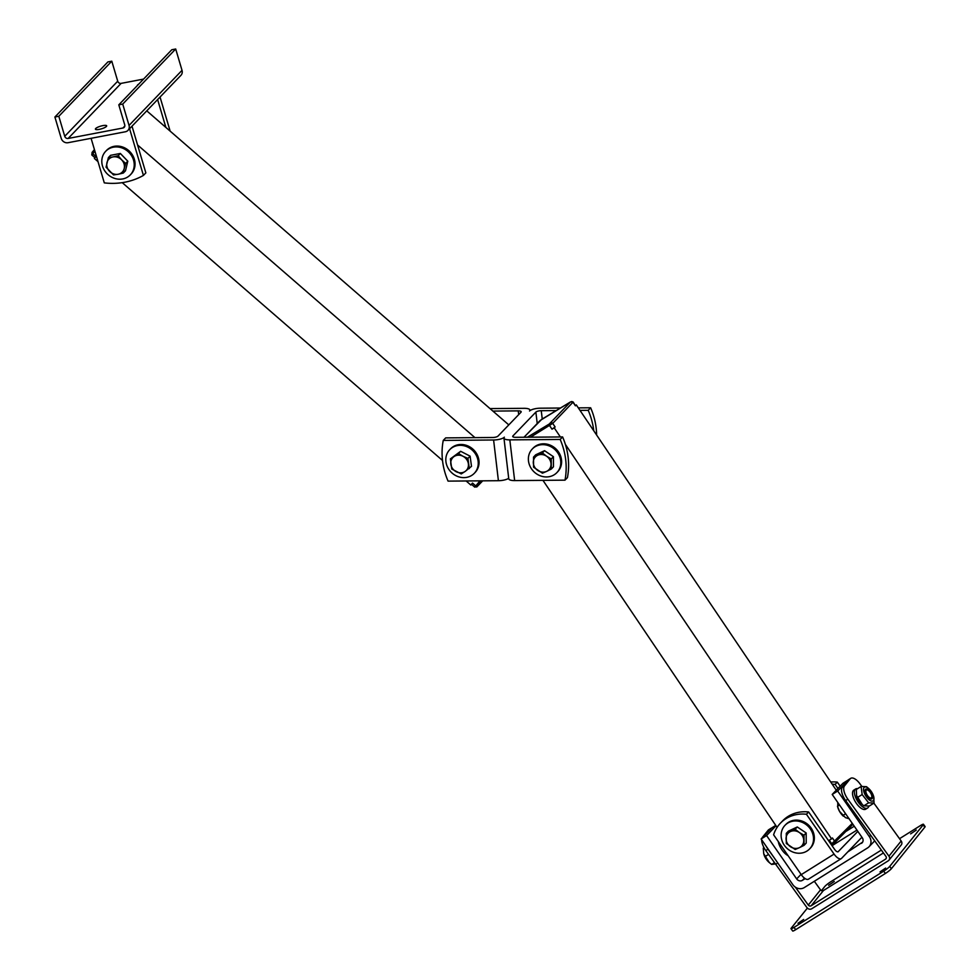 <?xml version="1.0" encoding="UTF-8"?>
<svg xmlns="http://www.w3.org/2000/svg" width="980" height="980" viewBox="0 0 980 980"><rect width="100%" height="100%" fill="white"/><g stroke="black" fill="none" stroke-linecap="round" stroke-linejoin="round"><path stroke-width="1.47" d="M138.744 84.109A5.868 1.397 -16.5 0 0 137.641 84.905A5.868 1.397 -16.5 0 0 137.359 85.542M95.697 128.515A5.868 1.397 -16.5 0 0 95.415 129.164A5.868 1.397 -16.5 0 0 101.442 128.833A5.868 1.397 -16.5 0 0 106.673 125.832A5.868 1.397 -16.5 0 0 101.761 125.856A5.868 1.397 -16.5 0 0 95.697 128.515M133.537 160.107A17.052 15.264 -136.1 0 0 121.373 147.723A17.052 15.264 -136.1 0 0 105.73 151.251A17.052 15.264 -136.1 0 0 107.433 174.073A17.052 15.264 -136.1 0 0 130.303 174.881A17.052 15.264 -136.1 0 0 133.537 160.107M130.303 174.881L131.124 174.036A17.052 15.264 -136.1 0 0 134.358 159.25A17.052 15.264 -136.1 0 0 122.194 146.878A17.052 15.264 -136.1 0 0 106.551 150.393L105.73 151.251M129.581 128.711L143.423 175.42A71.626 64.153 43.9 0 1 104.297 182.88L91.091 138.315M157.609 99.568A4.3 1.617 79.2 0 1 157.743 99.985L165.877 127.425M132.018 126.175A4.3 1.617 79.2 0 0 132.141 126.616L145.849 172.897L143.423 175.42M160.046 97.032L170.153 131.136M54.892 117.024L58.812 116.277L111.794 61.189L107.886 61.936L54.892 117.024L61.226 138.364A5.733 5.133 -136.1 0 0 68.012 142.713L125.403 131.761A5.733 5.133 -136.1 0 0 129.042 125.428L182.023 70.34A5.733 5.133 43.9 0 1 180.945 75.313L127.951 130.401M111.794 61.189L117.722 81.193A2.866 2.56 -136.1 0 0 121.116 83.374L143.57 79.086M58.812 116.277L64.741 136.294A2.866 2.56 -136.1 0 0 68.135 138.462L122.917 128.013A2.866 2.56 -136.1 0 0 124.73 124.84L118.801 104.836L171.794 49.747L175.702 49L182.023 70.34M118.801 104.836L122.721 104.088L175.702 49M122.721 104.088L129.042 125.428M533.537 457.06L537.702 455.259A9.31 8.342 -136.1 0 0 533.292 462.389A9.31 8.342 -136.1 0 0 537.751 470.449A9.31 8.342 -136.1 0 0 546.607 471.392L542.442 473.181L533.573 467.191L533.537 457.06L535.705 454.793L544.549 450.678L553.418 456.68L553.455 466.799L551.287 469.065L546.607 471.392A9.31 8.342 -136.1 0 0 551.017 464.263A9.31 8.342 -136.1 0 0 546.558 456.202L551.25 458.934L551.287 469.065M537.702 455.259L542.381 452.932L546.558 456.202A9.31 8.342 -136.1 0 0 537.702 455.259M553.418 456.68L551.25 458.934M544.549 450.678L542.381 452.932M449.293 450.151A17.052 15.264 -136.1 0 0 451.719 472.74A17.052 15.264 -136.1 0 0 474.32 473.291A17.052 15.264 -136.1 0 0 472.617 450.469A17.052 15.264 -136.1 0 0 449.747 449.661A17.052 15.264 -136.1 0 0 449.293 450.151M474.32 473.291L475.129 472.446A17.052 15.264 -136.1 0 0 473.426 449.624A17.052 15.264 -136.1 0 0 450.555 448.803L449.747 449.661M556.211 410.571L541.254 410.694A4.3 1.286 -6.7 0 0 535.876 412.102L512.908 435.965A4.3 1.286 -6.7 0 0 512.699 436.443A4.3 1.286 -6.7 0 0 515.652 437.313L562.606 436.933A71.626 64.153 43.9 0 1 567.42 477.64L564.982 480.163A71.626 64.153 -136.1 0 0 560.18 439.457L509.833 439.873A8.6 2.585 173.3 0 1 503.953 438.121A8.6 2.585 173.3 0 1 504.369 437.178A8.6 2.585 -6.7 0 1 493.602 439.996L443.254 440.412L445.68 437.889L492.646 437.497A4.3 1.286 173.3 0 0 498.024 436.088L520.993 412.225A4.3 1.286 173.3 0 0 521.188 411.747A4.3 1.286 173.3 0 0 518.249 410.877L492.879 411.086M503.953 438.121L508.767 478.828A8.6 2.585 -6.7 0 0 514.647 480.58L564.982 480.163M508.694 478.289A8.6 2.585 173.3 0 1 498.404 480.702L448.068 481.119A71.626 64.153 43.9 0 1 443.254 440.412M593.758 430.771A71.626 64.153 -136.1 0 0 588.208 410.302L579.989 410.375M490.012 408.599L524.067 408.317A8.6 2.585 -6.7 0 1 529.947 410.069A8.6 2.585 -6.7 0 1 529.531 411.012A8.6 2.585 173.3 0 1 540.298 408.195L560.413 408.023M588.208 410.302L590.646 407.778L578.31 407.876M590.646 407.778A71.626 64.153 43.9 0 1 596.624 435.034M560.18 439.457L562.606 436.933M450.384 458.873L454.169 456.472A9.31 8.342 -136.1 0 0 450.825 464.226A9.31 8.342 -136.1 0 0 456.251 471.748A9.31 8.342 -136.1 0 0 465.035 471.515L461.249 473.916L451.768 469.053L450.384 458.873L460.637 451.29L470.106 456.153L471.502 466.333L465.035 471.515A9.31 8.342 -136.1 0 0 468.379 463.773A9.31 8.342 -136.1 0 0 462.952 456.251L467.938 458.407L469.322 468.587M454.169 456.472L458.469 453.544L462.952 456.251A9.31 8.342 -136.1 0 0 454.169 456.472M470.106 456.153L467.938 458.407M460.637 451.29L458.469 453.544M108.388 157.584L113.019 156.923A9.31 8.342 -136.1 0 0 106.967 162.656A9.31 8.342 -136.1 0 0 109.54 171.329A9.31 8.342 -136.1 0 0 118.163 174.256L113.521 174.93L106.061 167.188L108.388 157.584L110.556 155.33L120.344 153.456L127.804 161.198L125.489 170.802L123.309 173.056L118.163 174.256A9.31 8.342 -136.1 0 0 124.215 168.523L123.309 173.056M113.019 156.923L118.176 155.722L121.655 159.85A9.31 8.342 -136.1 0 0 113.019 156.923M121.655 159.85L125.636 163.452L124.215 168.523A9.31 8.342 -136.1 0 0 121.655 159.85M127.804 161.198L125.636 163.452M120.344 153.456L118.176 155.722M847.504 780.815L837.68 791.019L869.383 836.7A8.6 7.693 43.9 0 1 869.015 846.769A8.6 7.693 43.9 0 1 867.704 847.835L804.262 887.586A8.6 7.693 43.9 0 1 792.832 884.67L761.117 838.99L771.713 827.978L775.768 825.442M776.001 825.785L766.593 835.573L761.117 838.99M837.68 791.019L832.204 794.449L842.812 783.437L848.019 780.166M772.399 827.549A8.6 3.724 57.9 0 0 772.032 827.72A8.6 3.724 57.9 0 0 771.713 827.978M830.721 782.016A35.819 32.083 43.9 0 1 837.324 782.126L835.119 784.417A35.819 32.083 -136.1 0 0 832.204 784.208M835.119 784.417L837.949 788.484M861.91 837.226L841.587 858.345A8.6 3.724 -122.1 0 1 841.281 858.603A8.6 3.724 -122.1 0 1 834.066 854.082L806.418 814.258A35.819 32.083 -136.1 0 0 780.46 823.139A35.819 32.083 -136.1 0 0 773.612 834.813L801.248 874.638A8.6 3.724 57.9 0 0 808.463 879.17L841.281 858.603M840.154 786.193L837.324 782.126M805.168 878.619L802.387 880.359L804.507 878.154M862.62 842.139L847.774 851.926M861.016 838.157L862.082 837.484M843.486 783.008A8.6 3.724 57.9 0 0 843.119 783.179A8.6 3.724 57.9 0 0 842.812 783.437M832.204 794.449L862.29 837.79A4.3 3.847 -136.1 0 1 861.445 843.351M801.052 874.344L796.667 878.901L766.593 835.573M796.667 878.901A4.3 3.847 -136.1 0 0 802.387 880.359M857.843 831.371L838.072 851.792M780.46 823.139L782.665 820.836A35.819 32.083 43.9 0 1 808.623 811.967L806.418 814.258M838.414 851.571A4.3 1.862 57.9 0 1 838.255 851.706A4.3 1.862 57.9 0 1 834.642 849.44L808.623 811.967M97.988 161.627L94.374 158.478L96.028 156.518L92.781 153.701L91.789 154.95L92.132 152.317L94.435 149.597L92.132 152.317A1.433 0.637 40.2 0 0 92.132 152.317A1.433 0.637 40.2 0 0 92.781 153.701L94.901 151.202M471.515 484.341L470.829 485.039L466.137 480.972M442.507 460.465L122.243 182.66M470.829 485.039L472.495 483.079L471.502 484.328L474.749 487.146L480.004 480.862M474.957 437.644L137.58 144.979M508.804 424.891L146.767 110.85M565.362 444.369L831.542 838.892L829.325 840.228L831.714 843.78L852.282 823.359M554.227 427.856L552.01 429.191L555.109 426.937L554.227 427.856L560.364 436.945M542.957 480.347L777.091 827.389M832.829 844.576L832.902 844.539A1.433 0.625 -121.1 0 0 832.951 844.503L834.507 843.376A1.433 1.286 -136.1 0 0 834.813 841.526L832.424 837.973L831.542 838.892M575.481 405.401L576.301 404.899L575.419 405.818L573.19 402.008L552.72 423.385L530.511 437.19M576.301 404.899L836.271 790.223M555.317 449.943A17.052 15.264 -136.1 0 0 532.299 448.987A17.052 15.264 -136.1 0 0 534.002 471.809A17.052 15.264 -136.1 0 0 556.873 472.617A17.052 15.264 -136.1 0 0 555.317 449.943M532.299 448.987L533.108 448.13A17.052 15.264 43.9 0 1 556.138 449.097A17.052 15.264 43.9 0 1 557.681 471.772L556.873 472.617M867.41 796.446A5.733 2.487 57.9 0 0 868.672 797.806A5.733 2.487 57.9 0 0 872.42 796.814A5.733 2.487 57.9 0 0 867.839 789.5A5.733 2.487 57.9 0 0 865.316 792.452A5.733 2.487 57.9 0 0 867.41 796.446M863.87 787.798A8.097 3.516 57.9 0 0 868.77 799.496A8.097 3.516 57.9 0 0 873.596 796.262A8.097 3.516 57.9 0 0 868.856 788.692A8.097 3.516 57.9 0 0 863.87 787.798M861.861 804.115A8.097 3.516 -122.1 0 1 861.53 803.821A8.097 3.516 -122.1 0 1 856.789 796.25A8.097 3.516 -122.1 0 1 856.667 795.834M873.707 796.679L874.05 803.049L868.635 802.828L862.155 794.547L861.102 786.475L866.516 786.695L868.525 788.398M861.102 786.475L856.336 789.464L856.557 795.454L862.302 804.519L863.87 805.817L869.285 806.038L874.05 803.049M868.635 802.828L863.87 805.817M862.155 794.547L857.39 797.536M795.38 887.182L808.28 905.067A2.144 1.911 -141.1 0 0 811.17 905.765L885.54 859.154A2.144 1.911 -141.1 0 0 885.932 856.41L845.654 800.562L847.847 799.19L888.946 856.189A3.577 3.185 38.9 0 1 888.297 860.783L811.734 908.754A3.577 3.185 38.9 0 1 806.92 907.578L765.821 850.579L768.002 849.219A11.466 4.973 -122.1 0 1 766.152 846.255M883.433 852.943L823.408 890.563A2.144 1.911 38.9 0 1 820.517 889.865L814.331 881.277M770.893 828.357L768.712 829.729A11.466 4.973 57.9 0 0 768.149 830.232L770.341 828.86A11.466 4.973 -122.1 0 1 770.893 828.357A11.466 4.973 -122.1 0 1 771.628 828.063M770.341 828.86L767.61 832.253M768.002 849.219L773.563 856.924M889.007 860.146L901.245 844.944A3.577 3.185 -141.1 0 0 901.183 840.987L873.891 803.147M768.149 830.232L762.44 837.324A11.466 4.973 57.9 0 0 762.011 838.072M761.681 839.811A11.466 4.973 57.9 0 0 765.821 850.579M850.738 778.328L848.545 779.7A11.466 4.973 57.9 0 0 847.994 780.202L850.175 778.831A11.466 4.973 -122.1 0 1 850.738 778.328A11.466 4.973 -122.1 0 1 860.085 783.988L861.8 786.377M847.994 780.202L842.273 787.295A11.466 4.973 57.9 0 0 845.654 800.562M850.175 778.831L844.466 785.923L842.273 787.295M847.847 799.19A11.466 4.973 -122.1 0 1 844.466 785.923M834.25 881.473L828.602 885.283L834.25 881.473M916.276 830.072L910.628 833.882L916.276 830.072M885.675 868.06L880.04 871.869L885.675 868.06M803.649 919.461L798.002 923.27L803.649 919.461M821.448 890.636L824.731 886.557A5.733 0.772 144.2 0 1 830.746 881.78L881.363 850.064M899.53 838.684L920.428 825.589A5.733 0.772 144.2 0 1 923.442 824.266A5.733 0.772 144.2 0 1 923.172 824.878L889.717 866.406A5.733 0.772 144.2 0 1 883.703 871.171L794.02 927.374A5.733 0.772 144.2 0 1 791.007 928.697A5.733 0.772 144.2 0 1 791.277 928.085L807.373 908.105M923.172 824.878L924.826 827.181A5.733 0.772 -35.8 0 0 925.108 826.569L923.442 824.266M924.826 827.181L891.371 868.709L889.717 866.406M883.703 871.171L885.369 873.474A5.733 0.772 -35.8 0 0 891.371 868.709M885.369 873.474L795.687 929.677L794.02 927.374M791.007 928.697L792.673 931A5.733 0.772 -35.8 0 0 795.687 929.677M768.957 862.253A8.097 3.516 -122.1 0 1 768.675 862.008A8.097 3.516 -122.1 0 1 763.935 854.438A8.097 3.516 -122.1 0 1 763.837 854.082M763.996 847.676L763.273 848.129L763.726 853.727L769.325 862.584L771.664 864.433L776.638 863.735M774.519 862.645L771.664 864.433M768.565 854.389L764.988 856.63M868.782 806.111A11.245 4.876 -122.1 0 1 867.606 808.01A11.245 4.876 -122.1 0 1 865.083 808.145A11.245 4.876 -122.1 0 1 856.226 798.774A11.245 4.876 -122.1 0 1 855.663 788.949A11.245 4.876 -122.1 0 1 857.61 788.667M867.606 808.01L865.744 809.174A11.245 4.876 -122.1 0 1 863.221 809.321A11.245 4.876 -122.1 0 1 854.364 799.95A11.245 4.876 -122.1 0 1 853.813 790.125L855.663 788.949M788.03 855.589A11.245 4.876 -122.1 0 1 778.292 841.563M871.134 797.965A4.631 2.009 -122.1 0 1 866.504 793.825A4.631 2.009 -122.1 0 1 867.52 790.003A4.631 2.009 -122.1 0 1 870.558 792.894A4.631 2.009 -122.1 0 1 871.833 796.887A4.631 2.009 -122.1 0 1 871.134 797.965M843.4 816.217A9.31 4.043 -122.1 0 1 843.241 816.071A9.31 4.043 -122.1 0 1 839.492 811.305L845.409 817.602L849.305 818.839M837.778 802.461L837.79 807.361A9.31 4.043 -122.1 0 1 837.716 807.091M845.617 813.768L842.776 815.556L843.241 816.071M839.517 804.972L837.471 806.246L839.492 811.305A9.31 4.043 -122.1 0 1 837.79 807.361M786.279 833.355L790.444 831.555A9.31 8.342 -136.1 0 0 786.046 838.684A9.31 8.342 -136.1 0 0 790.492 846.745A9.31 8.342 -136.1 0 0 799.349 847.688L795.184 849.489L786.315 843.486L786.279 833.355L788.447 831.101L797.291 826.973L806.173 832.976L806.209 843.094L804.029 845.36L799.349 847.688A9.31 8.342 -136.1 0 0 803.759 840.558A9.31 8.342 -136.1 0 0 799.3 832.498L803.992 835.23L804.029 845.36M790.444 831.555L795.123 829.227L799.3 832.498A9.31 8.342 -136.1 0 0 790.444 831.555M806.173 832.976L803.992 835.23M797.291 826.973L795.123 829.227M808.059 826.238A17.052 15.264 -136.1 0 0 785.041 825.283A17.052 15.264 -136.1 0 0 786.744 848.104A17.052 15.264 -136.1 0 0 809.615 848.913A17.052 15.264 -136.1 0 0 808.059 826.238M785.041 825.283L785.862 824.437A17.052 15.264 43.9 0 1 808.88 825.393A17.052 15.264 43.9 0 1 810.436 848.067L809.615 848.913M157.743 99.985L157.082 100.107M64.741 136.294L117.722 81.193M68.135 138.462L121.116 83.374M122.917 128.013L124.815 126.028M514.647 480.58L509.833 439.873M542.246 419.011L541.254 410.694M537.224 423.483L535.876 412.102M513.018 436.847L512.908 435.965M498.404 480.702L493.602 439.996M518.69 414.601L518.249 410.877M870.718 835.315L869.383 836.7M854.254 826.214L846.23 831.236M832.057 845.703L856.961 830.097M834.066 854.082L801.248 874.638M472.495 483.079L475.741 485.896A1.433 0.637 40.2 0 0 477.26 486.374L482.699 480.837L476.819 486.95A1.433 1.286 -136.1 0 0 476.868 486.901M481.94 480.837L477.26 486.374M474.957 486.938L476.819 486.95M552.01 429.191L549.621 425.639A1.433 0.625 -121.1 0 1 549.266 424.009L570.458 401.971L540.164 420.469L524.03 437.252M831.003 844.209L831.714 843.78A1.433 0.625 -121.1 0 0 832.902 844.539L852.918 824.278M527.399 437.215L549.266 424.009M555.109 426.937L552.72 423.385A1.433 1.286 -136.1 0 0 550.809 422.882M575.419 405.818L573.03 402.278A1.433 1.286 -136.1 0 0 571.12 401.763M886.239 858.284L885.54 859.154M811.17 905.765L823.408 890.563M820.517 889.865L808.28 905.067M901.183 840.987L888.946 856.189M763.175 836.859L762.44 837.324M843.119 783.179L848.141 780.031M772.032 827.72L775.744 825.393M869.015 846.769L874.711 840.852M91.789 154.95L94.999 157.743M523.969 437.252L541.769 419.293L570.519 401.923L573.19 402.008M868.856 788.692L868.084 787.994M873.596 796.262L873.829 797.058M861.53 803.821L862.302 804.519M856.789 796.25L856.557 795.454M768.675 862.008L769.325 862.584M763.935 854.438L763.726 853.727"/></g></svg>
